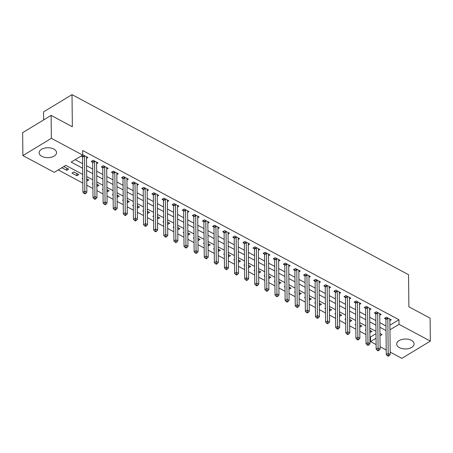 <?xml version="1.0" encoding="UTF-8"?>
<svg xmlns="http://www.w3.org/2000/svg" width="453" height="453" viewBox="0 0 453 453"><rect width="100%" height="100%" fill="white"/><g stroke="black" fill="none" stroke-linecap="round" stroke-linejoin="round"><path stroke-width="0.68" d="M53.845 149.054A8.709 4.96 -0.6 0 1 56.551 152.599A8.709 4.96 -0.6 0 1 51.302 157.225A8.709 4.96 -0.6 0 1 41.84 156.33A8.709 4.96 -0.6 0 1 39.134 152.786A8.709 4.96 -0.6 0 1 44.388 148.159A8.709 4.96 -0.6 0 1 53.845 149.054M411.398 340.35A8.709 4.96 -0.6 0 1 414.104 343.901A8.709 4.96 -0.6 0 1 408.855 348.521A8.709 4.96 -0.6 0 1 399.393 347.632A8.709 4.96 -0.6 0 1 396.686 344.082A8.709 4.96 -0.6 0 1 401.941 339.461A8.709 4.96 -0.6 0 1 411.398 340.35M43.635 119.932L43.55 111.902L72.016 94.643L408.538 274.694L408.878 306.8L430.112 318.159L430.35 341.098L401.879 358.357L390.186 352.1M386.216 349.976L380.073 346.687M376.103 344.563L370.531 341.585L376.041 338.244M369.914 336.692L370.486 336.998L370.531 341.585M58.233 169.937L82.814 183.086M86.783 185.209L92.927 188.499M96.897 190.622L103.041 193.907M107.01 196.03L113.148 199.314M117.117 201.438L123.261 204.728M127.231 206.851L133.375 210.135M137.344 212.259L143.488 215.549M147.457 217.672L153.595 220.956M157.565 223.08L163.709 226.37M167.678 228.493L173.822 231.777M177.791 233.901L183.935 237.185M187.904 239.309L194.043 242.598M198.012 244.722L204.156 248.006M208.125 250.13L214.269 253.42M218.238 255.543L224.382 258.827M228.352 260.951L234.49 264.235M238.459 266.358L244.603 269.648M248.572 271.772L254.716 275.056M258.686 277.179L264.829 280.469M268.799 282.593L274.937 285.877M278.906 288L285.05 291.29M289.02 293.414L295.163 296.698M299.133 298.821L305.277 302.106M309.246 304.229L315.384 307.519M319.354 309.642L325.497 312.927M329.467 315.05L335.611 318.34M339.58 320.464L345.724 323.748M349.693 325.871L355.832 329.155M359.801 331.285L365.945 334.569M82.723 174.428L65.781 165.362L54.235 172.355L22.888 155.589L51.359 138.329L82.706 155.096L71.166 162.095L82.661 168.244M51.359 138.329L51.121 115.39L22.65 132.65L22.888 155.589M370.486 336.998L375.99 333.657M369.869 332.496L372.021 331.449L369.846 330.288M365.894 329.625L365.243 330.022L365.899 330.373M359.761 327.089L361.907 326.041L359.739 324.88M355.781 324.218L355.129 324.608L355.792 324.965M349.648 321.675L351.794 320.633L349.625 319.467M345.673 318.804L345.016 319.201L345.679 319.552M339.535 316.268L341.687 315.22L339.512 314.059M335.56 313.397L334.909 313.793L335.565 314.144M329.422 310.854L331.573 309.812L329.399 308.652M325.447 307.983L324.795 308.38L325.452 308.731M319.314 305.447L321.46 304.399L319.291 303.238M315.333 302.576L314.682 302.972L315.345 303.323M309.201 300.039L311.347 298.991L309.178 297.831M305.226 297.168L304.569 297.559L305.231 297.915M299.088 294.626L301.239 293.584L299.065 292.417M295.113 291.755L294.461 292.151L295.118 292.502M288.974 289.218L291.126 288.17L288.952 287.009M284.999 286.347L284.348 286.738L285.005 287.094M278.867 283.805L281.013 282.763L278.844 281.596M274.886 280.934L274.235 281.33L274.897 281.681M268.754 278.397L270.9 277.349L268.731 276.188M264.779 275.526L264.122 275.922L264.784 276.273M258.64 272.989L260.792 271.942L258.618 270.781M254.665 270.113L254.014 270.509L254.671 270.866M248.527 267.576L250.679 266.528L248.504 265.367M244.552 264.705L243.901 265.101L244.558 265.452M238.42 262.168L240.566 261.121L238.397 259.96M234.439 259.297L233.788 259.688L234.45 260.045M228.306 256.755L230.452 255.713L228.284 254.546M224.331 253.884L223.674 254.28L224.337 254.631M218.193 251.347L220.345 250.299L218.17 249.139M214.218 248.476L213.567 248.873L214.224 249.224M208.08 245.934L210.232 244.892L208.057 243.731M204.105 243.063L203.454 243.459L204.11 243.81M197.972 240.526L200.118 239.478L197.95 238.318M193.992 237.655L193.34 238.052L194.003 238.403M187.859 235.118L190.005 234.071L187.836 232.91M183.884 232.247L183.227 232.638L183.89 232.995M177.746 229.705L179.898 228.663L177.723 227.497M173.771 226.834L173.12 227.23L173.776 227.582M167.633 224.297L169.784 223.25L167.61 222.089M163.658 221.426L163.006 221.817L163.663 222.174M157.525 218.884L159.671 217.842L157.502 216.676M153.544 216.013L152.893 216.409L153.556 216.761M147.412 213.476L149.558 212.429L147.389 211.268M143.437 210.605L142.78 211.002L143.442 211.353M137.299 208.069L139.45 207.021L137.276 205.86M133.324 205.192L132.672 205.588L133.329 205.945M127.185 202.655L129.337 201.608L127.163 200.447M123.21 199.784L122.559 200.181L123.216 200.532M117.078 197.248L119.224 196.2L117.055 195.039M113.097 194.377L112.446 194.767L113.108 195.124M106.965 191.834L109.111 190.792L106.942 189.626M102.99 188.963L102.333 189.36L102.995 189.711M96.851 186.426L99.003 185.379L96.829 184.218M92.876 183.556L92.225 183.952L92.882 184.303M86.738 181.013L88.89 179.971L86.716 178.81M82.763 178.142L82.112 178.539L82.769 178.89M78.777 174.558L73.924 171.964L71.999 173.131L76.851 175.724L78.777 174.558M61.891 167.718L66.744 170.317L68.663 169.15L63.811 166.551M389.903 325.226L398.957 319.739L82.656 150.509L82.706 155.096L83.046 154.892L87.905 157.485L86.5 158.335M75.164 159.671L82.61 163.658M86.58 165.781L92.723 169.071M96.693 171.194L102.837 174.479M106.806 176.602L112.95 179.886M116.914 182.01L123.057 185.3M127.027 187.423L133.171 190.707M137.14 192.831L143.284 196.121M147.253 198.244L153.397 201.528M157.361 203.652L163.505 206.942M167.474 209.065L173.618 212.349M177.587 214.473L183.731 217.757M187.701 219.881L193.844 223.17M197.808 225.294L203.952 228.578M207.921 230.702L214.065 233.991M218.035 236.115L224.178 239.399M228.148 241.523L234.292 244.807M238.255 246.93L244.399 250.22M248.369 252.344L254.512 255.628M258.482 257.751L264.626 261.041M268.595 263.165L274.739 266.449M278.703 268.572L284.846 271.862M288.816 273.986L294.96 277.27M298.929 279.393L305.073 282.678M309.042 284.801L315.18 288.091M319.15 290.214L325.294 293.499M329.263 295.622L335.407 298.912M339.376 301.035L345.52 304.32M349.49 306.443L355.628 309.727M359.597 311.851L365.741 315.141M369.71 317.264L375.854 320.548M379.824 322.672L385.967 325.962M389.857 320.639L391.256 319.79L386.403 317.191L384.478 318.357L385.792 319.065M379.744 315.226L381.143 314.382L376.29 311.783L374.365 312.949L375.684 313.652M369.631 309.818L371.03 308.969L366.177 306.375L364.257 307.536L365.571 308.244M359.523 304.405L360.922 303.561L356.069 300.962L354.144 302.128L355.458 302.83M349.41 298.997L350.809 298.148L345.956 295.554L344.031 296.721L345.345 297.423M339.297 293.589L340.696 292.74L335.843 290.141L333.918 291.307L335.237 292.015M329.184 288.176L330.582 287.327L325.73 284.733L323.81 285.9L325.124 286.602M319.076 282.768L320.475 281.919L315.622 279.32L313.697 280.486L315.011 281.194M308.963 277.355L310.362 276.511L305.509 273.912L303.584 275.079L304.897 275.781M298.85 271.947L300.248 271.098L295.396 268.504L293.47 269.671L294.79 270.373M288.737 266.54L290.135 265.69L285.282 263.091L283.363 264.258L284.677 264.96M278.629 261.126L280.028 260.277L275.175 257.683L273.25 258.85L274.563 259.552M268.516 255.719L269.914 254.869L265.062 252.27L263.136 253.437L264.45 254.144M258.403 250.305L259.801 249.461L254.948 246.862L253.023 248.029L254.343 248.731M248.289 244.897L249.688 244.048L244.835 241.455L242.916 242.615L244.229 243.323M238.182 239.484L239.58 238.64L234.728 236.041L232.802 237.208L234.116 237.91M228.069 234.076L229.467 233.227L224.614 230.634L222.689 231.8L224.003 232.502M217.955 228.669L219.354 227.819L214.501 225.22L212.576 226.387L213.895 227.095M207.842 223.255L209.241 222.406L204.388 219.813L202.468 220.979L203.782 221.681M197.734 217.848L199.133 216.998L194.28 214.399L192.355 215.566L193.669 216.274M187.621 212.434L189.02 211.591L184.167 208.992L182.242 210.158L183.561 210.86M177.508 207.027L178.907 206.177L174.054 203.584L172.129 204.75L173.448 205.452M167.395 201.619L168.793 200.77L163.941 198.171L162.021 199.337L163.335 200.039M157.287 196.206L158.686 195.356L153.833 192.763L151.908 193.929L153.222 194.631M147.174 190.798L148.573 189.949L143.72 187.349L141.795 188.516L143.114 189.224M137.061 185.385L138.459 184.541L133.607 181.942L131.681 183.108L133.001 183.81M126.948 179.977L128.346 179.128L123.493 176.534L121.574 177.695L122.888 178.403M116.84 174.564L118.239 173.72L113.386 171.121L111.461 172.287L112.774 172.989M106.727 169.156L108.125 168.306L103.273 165.713L101.347 166.88L102.667 167.582M96.614 163.748L98.012 162.899L93.159 160.3L91.234 161.466L92.554 162.174M81.127 156.059L82.44 156.761M51.121 115.39L72.355 126.755L72.016 94.643M398.957 319.739L399.002 324.325L430.35 341.098M389.954 329.812L399.002 324.325M86.631 170.368L92.774 173.658M96.738 175.781L102.882 179.065M106.851 181.189L112.995 184.479M116.965 186.602L123.108 189.886M127.078 192.01L133.222 195.294M137.185 197.417L143.329 200.707M147.299 202.831L153.442 206.115M157.412 208.238L163.556 211.528M167.525 213.652L173.669 216.936M177.633 219.059L183.776 222.344M187.746 224.467L193.89 227.757M197.859 229.881L204.003 233.165M207.972 235.288L214.116 238.578M218.08 240.702L224.224 243.986M228.193 246.109L234.337 249.399M238.306 251.523L244.45 254.807M248.42 256.93L254.558 260.215M258.527 262.338L264.671 265.628M268.64 267.751L274.784 271.036M278.754 273.159L284.897 276.449M288.867 278.572L295.005 281.857M298.974 283.98L305.118 287.264M309.088 289.388L315.231 292.678M319.201 294.801L325.345 298.085M329.314 300.209L335.452 303.499M339.422 305.622L345.565 308.906M349.535 311.03L355.679 314.32M359.648 316.443L365.792 319.727M369.761 321.851L375.899 325.135M379.869 327.259L386.013 330.548M379.959 335.871L382.077 334.586L379.937 333.442M375.967 331.319L369.824 328.034M365.854 325.911L359.71 322.621M355.741 320.498L349.603 317.213M345.633 315.09L339.49 311.8M335.52 309.676L329.376 306.392M325.407 304.269L319.263 300.985M315.294 298.861L309.156 295.571M305.186 293.448L299.042 290.163M295.073 288.04L288.929 284.75M284.96 282.627L278.816 279.342M274.846 277.219L268.708 273.929M264.739 271.806L258.595 268.521M254.626 266.398L248.482 263.114M244.512 260.99L238.369 257.7M234.399 255.577L228.261 252.293M224.292 250.169L218.148 246.879M214.178 244.756L208.035 241.472M204.065 239.348L197.921 236.064M193.952 233.941L187.814 230.651M183.844 228.527L177.701 225.243M173.731 223.119L167.587 219.83M163.618 217.706L157.474 214.422M153.505 212.298L147.367 209.009M143.397 206.885L137.253 203.601M133.284 201.477L127.14 198.193M123.171 196.07L117.027 192.78M113.057 190.656L106.919 187.372M102.95 185.249L96.806 181.959M92.837 179.835L86.693 176.551M370.073 330.413L370.095 332.615M66.721 168.108L66.744 170.317M76.829 173.516L76.851 175.724M86.942 178.929L86.965 181.138M97.055 184.337L97.078 186.545M107.168 189.75L107.191 191.959M117.276 195.158L117.299 197.366M127.389 200.571L127.412 202.774M137.502 205.979L137.525 208.187M147.616 211.387L147.638 213.595M157.723 216.8L157.746 219.009M167.837 222.208L167.859 224.416M177.95 227.621L177.972 229.824M188.063 233.029L188.086 235.237M198.171 238.437L198.193 240.645M208.284 243.85L208.306 246.058M218.397 249.258L218.42 251.466M228.51 254.671L228.533 256.879M238.618 260.079L238.64 262.287M248.731 265.492L248.754 267.695M258.844 270.9L258.867 273.108M268.957 276.307L268.98 278.516M279.065 281.721L279.088 283.929M289.178 287.128L289.201 289.337M299.291 292.542L299.314 294.744M309.405 297.949L309.427 300.158M319.512 303.357L319.535 305.565M329.625 308.77L329.648 310.979M339.739 314.178L339.761 316.387M349.852 319.591L349.875 321.8M359.959 324.999L359.982 327.208M387.825 318.408L385.899 319.575L386.267 354.62L388.187 353.453L387.825 318.408A1.116 0.663 58.8 0 0 387.762 318.034L387.717 317.898M388.232 355.322L387.462 355.786L388.272 356.222L389.042 355.752L388.232 355.322L388.187 353.453L390.214 354.535L389.846 319.49A1.116 0.663 58.8 0 1 389.897 319.178L389.942 319.088M385.899 319.575A1.116 0.663 58.8 0 0 385.837 319.201L385.407 317.796M386.267 354.62L387.462 355.786M389.042 355.752L390.214 354.535M377.711 313L375.786 314.167L376.154 349.212L378.079 348.046L377.711 313A1.116 0.663 58.8 0 0 377.649 312.627L377.604 312.485M378.119 349.909L377.349 350.379L378.159 350.809L378.929 350.345L378.119 349.909L378.079 348.046L380.101 349.127L379.733 314.082A1.116 0.663 58.8 0 1 379.79 313.77L379.829 313.674M375.786 314.167A1.116 0.663 58.8 0 0 375.724 313.793L375.294 312.389M376.154 349.212L377.349 350.379M378.929 350.345L380.101 349.127M367.598 307.587L365.673 308.753L366.041 343.799L367.966 342.632L367.598 307.587A1.116 0.663 58.8 0 0 367.536 307.213L367.496 307.077M368.006 344.501L367.241 344.965L368.046 345.401L368.816 344.931L368.006 344.501L367.966 342.632L369.988 343.714L369.62 308.669A1.116 0.663 58.8 0 1 369.676 308.357L369.716 308.267M365.673 308.753A1.116 0.663 58.8 0 0 365.611 308.38L365.18 306.975M366.041 343.799L367.241 344.965M368.816 344.931L369.988 343.714M357.485 302.179L355.565 303.346L355.928 338.391L357.853 337.225L357.485 302.179A1.116 0.663 58.8 0 0 357.423 301.806L357.383 301.664M357.898 339.087L357.128 339.557L357.938 339.988L358.708 339.524L357.898 339.087L357.853 337.225L359.875 338.306L359.512 303.261A1.116 0.663 58.8 0 1 359.563 302.949L359.603 302.853M355.565 303.346A1.116 0.663 58.8 0 0 355.503 302.972L355.073 301.568M355.928 338.391L357.128 339.557M358.708 339.524L359.875 338.306M347.377 296.766L345.452 297.932L345.82 332.978L347.74 331.811L347.377 296.766A1.116 0.663 58.8 0 0 347.315 296.392L347.27 296.256M347.785 333.68L347.015 334.144L347.825 334.58L348.595 334.116L347.785 333.68L347.74 331.811L349.767 332.893L349.399 297.853A1.116 0.663 58.8 0 1 349.45 297.542L349.495 297.445M345.452 297.932A1.116 0.663 58.8 0 0 345.39 297.559L344.96 296.154M345.82 332.978L347.015 334.144M348.595 334.116L349.767 332.893M337.264 291.358L335.339 292.525L335.707 327.57L337.632 326.403L337.264 291.358A1.116 0.663 58.8 0 0 337.202 290.985L337.157 290.849M337.672 328.272L336.902 328.736L337.712 329.167L338.482 328.702L337.672 328.272L337.632 326.403L339.654 327.485L339.286 292.44A1.116 0.663 58.8 0 1 339.342 292.128L339.382 292.038M335.339 292.525A1.116 0.663 58.8 0 0 335.277 292.151L334.846 290.747M335.707 327.57L336.902 328.736M338.482 328.702L339.654 327.485M327.151 285.951L325.226 287.117L325.594 322.157L327.519 320.996L327.151 285.951A1.116 0.663 58.8 0 0 327.089 285.577L327.049 285.435M327.559 322.859L326.794 323.329L327.598 323.759L328.368 323.295L327.559 322.859L327.519 320.996L329.541 322.077L329.172 287.032A1.116 0.663 58.8 0 1 329.229 286.721L329.269 286.624M325.226 287.117A1.116 0.663 58.8 0 0 325.163 286.743L324.733 285.339M325.594 322.157L326.794 323.329M328.368 323.295L329.541 322.077M317.038 280.537L315.118 281.704L315.486 316.749L317.406 315.582L317.038 280.537A1.116 0.663 58.8 0 0 316.975 280.164L316.936 280.028M317.451 317.451L316.681 317.915L317.491 318.351L318.261 317.881L317.451 317.451L317.406 315.582L319.427 316.664L319.065 281.619A1.116 0.663 58.8 0 1 319.116 281.307L319.155 281.217M315.118 281.704A1.116 0.663 58.8 0 0 315.056 281.33L314.625 279.926M315.486 316.749L316.681 317.915M318.261 317.881L319.427 316.664M306.93 275.13L305.005 276.296L305.373 311.341L307.293 310.175L306.93 275.13A1.116 0.663 58.8 0 0 306.868 274.756L306.823 274.614M307.338 312.038L306.568 312.508L307.377 312.938L308.148 312.474L307.338 312.038L307.293 310.175L309.32 311.256L308.952 276.211A1.116 0.663 58.8 0 1 309.003 275.9L309.048 275.803M305.005 276.296A1.116 0.663 58.8 0 0 304.943 275.922L304.512 274.518M305.373 311.341L306.568 312.508M308.148 312.474L309.32 311.256M296.817 269.716L294.892 270.883L295.26 305.928L297.185 304.761L296.817 269.716A1.116 0.663 58.8 0 0 296.755 269.342L296.709 269.207M297.225 306.63L296.455 307.094L297.264 307.53L298.034 307.06L297.225 306.63L297.185 304.761L299.207 305.843L298.838 270.798A1.116 0.663 58.8 0 1 298.895 270.492L298.935 270.396M294.892 270.883A1.116 0.663 58.8 0 0 294.829 270.509L294.399 269.105M295.26 305.928L296.455 307.094M298.034 307.06L299.207 305.843M286.704 264.309L284.778 265.475L285.147 300.52L287.072 299.354L286.704 264.309A1.116 0.663 58.8 0 0 286.641 263.935L286.602 263.799M287.111 301.222L286.347 301.687L287.151 302.117L287.921 301.653L287.111 301.222L287.072 299.354L289.093 300.435L288.725 265.39A1.116 0.663 58.8 0 1 288.782 265.079L288.821 264.982M284.778 265.475A1.116 0.663 58.8 0 0 284.716 265.101L284.286 263.697M285.147 300.52L286.347 301.687M287.921 301.653L289.093 300.435M276.59 258.901L274.671 260.062L275.039 295.107L276.959 293.94L276.59 258.901A1.116 0.663 58.8 0 0 276.528 258.527L276.489 258.386M277.004 295.809L276.234 296.279L277.043 296.709L277.814 296.245L277.004 295.809L276.959 293.94L278.98 295.028L278.618 259.982A1.116 0.663 58.8 0 1 278.669 259.671L278.708 259.575M274.671 260.062A1.116 0.663 58.8 0 0 274.609 259.688L274.178 258.284M275.039 295.107L276.234 296.279M277.814 296.245L278.98 295.028M266.483 253.487L264.558 254.654L264.926 289.699L266.845 288.533L266.483 253.487A1.116 0.663 58.8 0 0 266.421 253.114L266.375 252.978M266.891 290.401L266.121 290.866L266.93 291.302L267.7 290.832L266.891 290.401L266.845 288.533L268.872 289.614L268.504 254.569A1.116 0.663 58.8 0 1 268.561 254.258L268.601 254.167M264.558 254.654A1.116 0.663 58.8 0 0 264.495 254.28L264.065 252.876M264.926 289.699L266.121 290.866M267.7 290.832L268.872 289.614M256.37 248.08L254.444 249.246L254.812 284.291L256.738 283.125L256.37 248.08A1.116 0.663 58.8 0 0 256.307 247.706L256.262 247.565M256.777 284.988L256.007 285.458L256.817 285.888L257.587 285.424L256.777 284.988L256.738 283.125L258.759 284.207L258.391 249.161A1.116 0.663 58.8 0 1 258.448 248.85L258.487 248.754M254.444 249.246A1.116 0.663 58.8 0 0 254.382 248.873L253.952 247.468M254.812 284.291L256.007 285.458M257.587 285.424L258.759 284.207M246.256 242.666L244.331 243.833L244.699 278.878L246.625 277.712L246.256 242.666A1.116 0.663 58.8 0 0 246.194 242.293L246.155 242.157M246.664 279.58L245.9 280.045L246.704 280.481L247.474 280.011L246.664 279.58L246.625 277.712L248.646 278.793L248.278 243.748A1.116 0.663 58.8 0 1 248.335 243.437L248.374 243.346M244.331 243.833A1.116 0.663 58.8 0 0 244.269 243.459L243.839 242.055M244.699 278.878L245.9 280.045M247.474 280.011L248.646 278.793M236.143 237.259L234.224 238.425L234.592 273.47L236.511 272.304L236.143 237.259A1.116 0.663 58.8 0 0 236.081 236.885L236.041 236.743M236.557 274.167L235.786 274.637L236.596 275.067L237.366 274.603L236.557 274.167L236.511 272.304L238.533 273.386L238.17 238.34A1.116 0.663 58.8 0 1 238.221 238.029L238.261 237.933M234.224 238.425A1.116 0.663 58.8 0 0 234.161 238.052L233.731 236.647M234.592 273.47L235.786 274.637M237.366 274.603L238.533 273.386M226.036 231.845L224.11 233.012L224.478 268.057L226.398 266.891L226.036 231.845A1.116 0.663 58.8 0 0 225.973 231.472L225.928 231.336M226.443 268.759L225.673 269.224L226.483 269.66L227.253 269.195L226.443 268.759L226.398 266.891L228.425 267.972L228.057 232.933A1.116 0.663 58.8 0 1 228.114 232.621L228.153 232.525M224.11 233.012A1.116 0.663 58.8 0 0 224.048 232.638L223.618 231.234M224.478 268.057L225.673 269.224M227.253 269.195L228.425 267.972M215.922 226.438L213.997 227.604L214.365 262.649L216.291 261.483L215.922 226.438A1.116 0.663 58.8 0 0 215.86 226.064L215.815 225.928M216.33 263.352L215.56 263.816L216.37 264.246L217.14 263.782L216.33 263.352L216.291 261.483L218.312 262.564L217.944 227.519A1.116 0.663 58.8 0 1 218.001 227.208L218.04 227.117M213.997 227.604A1.116 0.663 58.8 0 0 213.935 227.23L213.505 225.826M214.365 262.649L215.56 263.816M217.14 263.782L218.312 262.564M205.809 221.03L203.884 222.196L204.252 257.236L206.177 256.075L205.809 221.03A1.116 0.663 58.8 0 0 205.747 220.656L205.707 220.515M206.217 257.938L205.452 258.408L206.257 258.839L207.027 258.374L206.217 257.938L206.177 256.075L208.199 257.157L207.831 222.112A1.116 0.663 58.8 0 1 207.887 221.8L207.927 221.704M203.884 222.196A1.116 0.663 58.8 0 0 203.822 221.823L203.391 220.418M204.252 257.236L205.452 258.408M207.027 258.374L208.199 257.157M195.696 215.617L193.776 216.783L194.144 251.828L196.064 250.662L195.696 215.617A1.116 0.663 58.8 0 0 195.634 215.243L195.594 215.107M196.109 252.531L195.339 252.995L196.149 253.431L196.919 252.961L196.109 252.531L196.064 250.662L198.086 251.743L197.723 216.698A1.116 0.663 58.8 0 1 197.774 216.387L197.814 216.296M193.776 216.783A1.116 0.663 58.8 0 0 193.714 216.409L193.284 215.005M194.144 251.828L195.339 252.995M196.919 252.961L198.086 251.743M185.588 210.209L183.663 211.375L184.031 246.421L185.951 245.254L185.588 210.209A1.116 0.663 58.8 0 0 185.526 209.835L185.481 209.694M185.996 247.117L185.226 247.587L186.036 248.018L186.806 247.553L185.996 247.117L185.951 245.254L187.978 246.336L187.61 211.291A1.116 0.663 58.8 0 1 187.667 210.979L187.706 210.883M183.663 211.375A1.116 0.663 58.8 0 0 183.601 211.002L183.171 209.597M184.031 246.421L185.226 247.587M186.806 247.553L187.978 246.336M175.475 204.796L173.55 205.962L173.918 241.007L175.843 239.841L175.475 204.796A1.116 0.663 58.8 0 0 175.413 204.422L175.368 204.286M175.883 241.709L175.113 242.174L175.923 242.61L176.693 242.14L175.883 241.709L175.843 239.841L177.865 240.922L177.497 205.877A1.116 0.663 58.8 0 1 177.553 205.571L177.593 205.475M173.55 205.962A1.116 0.663 58.8 0 0 173.488 205.588L173.057 204.184M173.918 241.007L175.113 242.174M176.693 242.14L177.865 240.922M165.362 199.388L163.437 200.554L163.805 235.6L165.73 234.433L165.362 199.388A1.116 0.663 58.8 0 0 165.3 199.014L165.26 198.878M165.77 236.302L165.005 236.766L165.809 237.196L166.579 236.732L165.77 236.302L165.73 234.433L167.752 235.515L167.384 200.469A1.116 0.663 58.8 0 1 167.44 200.158L167.48 200.062M163.437 200.554A1.116 0.663 58.8 0 0 163.38 200.181L162.944 198.776M163.805 235.6L165.005 236.766M166.579 236.732L167.752 235.515M155.249 193.98L153.329 195.141L153.697 230.186L155.617 229.02L155.249 193.98A1.116 0.663 58.8 0 0 155.186 193.607L155.147 193.465M155.662 230.888L154.892 231.358L155.702 231.789L156.472 231.324L155.662 230.888L155.617 229.02L157.638 230.107L157.276 195.062A1.116 0.663 58.8 0 1 157.327 194.75L157.367 194.654M153.329 195.141A1.116 0.663 58.8 0 0 153.267 194.767L152.837 193.363M153.697 230.186L154.892 231.358M156.472 231.324L157.638 230.107M145.141 188.567L143.216 189.733L143.584 224.779L145.504 223.612L145.141 188.567A1.116 0.663 58.8 0 0 145.079 188.193L145.034 188.057M145.549 225.481L144.779 225.945L145.589 226.381L146.359 225.911L145.549 225.481L145.504 223.612L147.531 224.694L147.163 189.648A1.116 0.663 58.8 0 1 147.219 189.337L147.259 189.246M143.216 189.733A1.116 0.663 58.8 0 0 143.154 189.36L142.723 187.955M143.584 224.779L144.779 225.945M146.359 225.911L147.531 224.694M135.028 183.159L133.103 184.326L133.471 219.371L135.396 218.204L135.028 183.159A1.116 0.663 58.8 0 0 134.966 182.786L134.92 182.644M135.436 220.067L134.666 220.537L135.475 220.968L136.245 220.503L135.436 220.067L135.396 218.204L137.418 219.286L137.049 184.241A1.116 0.663 58.8 0 1 137.106 183.929L137.146 183.833M133.103 184.326A1.116 0.663 58.8 0 0 133.04 183.952L132.61 182.548M133.471 219.371L134.666 220.537M136.245 220.503L137.418 219.286M124.915 177.746L122.99 178.912L123.358 213.958L125.283 212.791L124.915 177.746A1.116 0.663 58.8 0 0 124.852 177.372L124.813 177.236M125.322 214.66L124.558 215.124L125.362 215.56L126.132 215.09L125.322 214.66L125.283 212.791L127.304 213.873L126.936 178.827A1.116 0.663 58.8 0 1 126.993 178.516L127.033 178.425M122.99 178.912A1.116 0.663 58.8 0 0 122.933 178.539L122.497 177.134M123.358 213.958L124.558 215.124M126.132 215.09L127.304 213.873M114.802 172.338L112.882 173.505L113.25 208.55L115.17 207.383L114.802 172.338A1.116 0.663 58.8 0 0 114.739 171.964L114.7 171.823M115.215 209.246L114.445 209.716L115.255 210.147L116.025 209.682L115.215 209.246L115.17 207.383L117.191 208.465L116.829 173.42A1.116 0.663 58.8 0 1 116.88 173.108L116.919 173.012M112.882 173.505A1.116 0.663 58.8 0 0 112.82 173.131L112.389 171.727M113.25 208.55L114.445 209.716M116.025 209.682L117.191 208.465M104.694 166.925L102.769 168.091L103.137 203.137L105.062 201.97L104.694 166.925A1.116 0.663 58.8 0 0 104.632 166.551L104.586 166.415M105.102 203.839L104.332 204.303L105.141 204.739L105.911 204.275L105.102 203.839L105.062 201.97L107.084 203.052L106.715 168.012A1.116 0.663 58.8 0 1 106.772 167.701L106.812 167.604M102.769 168.091A1.116 0.663 58.8 0 0 102.706 167.718L102.276 166.313M103.137 203.137L104.332 204.303M105.911 204.275L107.084 203.052M94.581 161.517L92.655 162.684L93.024 197.729L94.949 196.562L94.581 161.517A1.116 0.663 58.8 0 0 94.518 161.143L94.473 161.008M94.988 198.431L94.218 198.895L95.028 199.326L95.798 198.861L94.988 198.431L94.949 196.562L96.97 197.644L96.602 162.599A1.116 0.663 58.8 0 1 96.659 162.287L96.699 162.197M92.655 162.684A1.116 0.663 58.8 0 0 92.593 162.31L92.163 160.906M93.024 197.729L94.218 198.895M95.798 198.861L96.97 197.644M84.468 156.109L82.542 157.276L82.91 192.315L84.836 191.155L84.468 156.109A1.116 0.663 58.8 0 0 84.405 155.736L84.366 155.594M84.875 193.018L84.111 193.488L84.915 193.918L85.685 193.454L84.875 193.018L84.836 191.155L86.857 192.236L86.489 157.191A1.116 0.663 58.8 0 1 86.546 156.88L86.585 156.783M82.542 157.276A1.116 0.663 58.8 0 0 82.486 156.902L82.05 155.498M82.91 192.315L84.111 193.488M85.685 193.454L86.857 192.236M387.762 318.034L385.837 319.201M377.649 312.627L375.724 313.793M367.536 307.213L365.611 308.38M357.423 301.806L355.503 302.972M347.315 296.392L345.39 297.559M337.202 290.985L335.277 292.151M327.089 285.577L325.163 286.743M316.975 280.164L315.056 281.33M306.868 274.756L304.943 275.922M296.755 269.342L294.829 270.509M286.641 263.935L284.716 265.101M276.528 258.527L274.609 259.688M266.421 253.114L264.495 254.28M256.307 247.706L254.382 248.873M246.194 242.293L244.269 243.459M236.081 236.885L234.161 238.052M225.973 231.472L224.048 232.638M215.86 226.064L213.935 227.23M205.747 220.656L203.822 221.823M195.634 215.243L193.714 216.409M185.526 209.835L183.601 211.002M175.413 204.422L173.488 205.588M165.3 199.014L163.38 200.181M155.186 193.607L153.267 194.767M145.079 188.193L143.154 189.36M134.966 182.786L133.04 183.952M124.852 177.372L122.933 178.539M114.739 171.964L112.82 173.131M104.632 166.551L102.706 167.718M94.518 161.143L92.593 162.31M84.405 155.736L82.486 156.902"/></g></svg>
